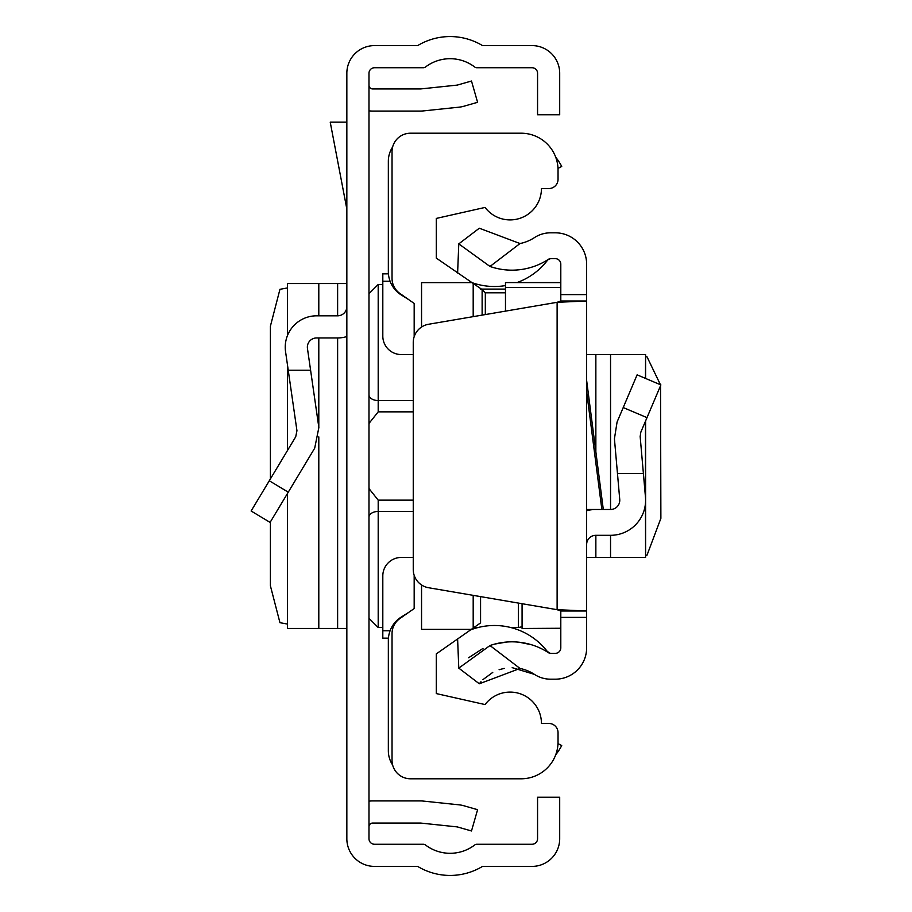 <?xml version="1.0" encoding="UTF-8"?>
<svg xmlns="http://www.w3.org/2000/svg" width="912" height="912" viewBox="0 0 912 912"><rect width="100%" height="100%" fill="white"/><g stroke="black" fill="none" stroke-linecap="round" stroke-linejoin="round"><path stroke-width="1.37" d="M346.845 838.732L346.845 73.268A27.668 27.668 0 0 1 374.513 45.6L417.662 45.6A62.711 62.711 0 0 1 482.528 45.6L532.027 45.6A27.668 27.668 0 0 1 559.694 73.268L559.694 114.764L537.567 114.764L537.567 73.268A5.529 5.529 0 0 0 532.027 67.739L476.908 67.739A3.694 3.694 0 0 1 474.673 66.986A40.584 40.584 0 0 0 425.528 66.986A3.694 3.694 0 0 1 423.293 67.739L374.513 67.739A5.529 5.529 0 0 0 368.984 73.268L368.984 838.732A5.529 5.529 0 0 0 374.513 844.261L423.293 844.261A3.694 3.694 0 0 1 425.528 845.014A40.584 40.584 0 0 0 474.673 845.014A3.694 3.694 0 0 1 476.908 844.261L532.027 844.261A5.529 5.529 0 0 0 537.567 838.732L537.567 797.236L559.694 797.236L559.694 838.732A27.668 27.668 0 0 1 532.027 866.4L482.528 866.4A62.711 62.711 0 0 1 417.662 866.4L374.513 866.4A27.668 27.668 0 0 1 346.845 838.732M368.984 801.181A25.821 25.821 0 0 1 372.666 800.918L420.432 800.918A25.821 25.821 0 0 1 423.134 801.067L459.306 804.863A25.821 25.821 0 0 1 463.718 805.718L477.592 809.696L471.493 830.98L457.619 827.002A3.694 3.694 0 0 0 456.992 826.876L420.82 823.08A3.694 3.694 0 0 0 420.432 823.057L372.666 823.057A3.694 3.694 0 0 0 368.984 826.739M368.984 110.819A25.821 25.821 0 0 0 372.666 111.082L420.432 111.082A25.821 25.821 0 0 0 423.134 110.933L459.306 107.137A25.821 25.821 0 0 0 463.718 106.282L477.592 102.304L471.493 81.02L457.619 84.998A3.694 3.694 0 0 1 456.992 85.124L420.82 88.92A3.694 3.694 0 0 1 420.432 88.943L372.666 88.943A3.694 3.694 0 0 1 368.984 85.261M251.119 511.005L270.1 522.405L251.119 511.005L295.727 436.768L296.947 430.703L285.559 351.644A31.361 31.361 0 0 1 316.589 315.814L337.622 315.814A9.223 9.223 0 0 0 346.845 306.592M288.238 370.226L310.593 370.226L318.858 427.546L314.697 448.168L270.1 522.405M346.845 336.562A31.361 31.361 0 0 1 337.622 337.953L316.589 337.953A9.223 9.223 0 0 0 307.458 348.487L310.593 370.226M287.542 335.377L287.44 283.541L346.845 283.541M287.542 493.369L287.44 628.459L346.845 628.459M287.44 287.941L279.95 289.309L270.408 326.154L270.408 478.914M270.408 521.892L270.408 585.846L279.95 622.691L287.44 624.059M346.845 122.151L330.224 122.151L346.845 209.087M413.25 411.859L378.195 411.859L369.075 423.316L368.984 424.627L369.075 423.316M369.075 488.684L368.984 487.361L369.075 488.684L378.195 500.141L413.25 500.141M368.984 502.546L368.984 489.014M368.984 422.986L368.984 409.454M392.627 764.997A25.821 25.821 0 0 1 388.341 750.747L388.341 640.452A27.668 27.668 0 0 1 401.326 617.002L408.667 612.408M408.667 299.592L401.326 294.998A27.668 27.668 0 0 1 388.341 271.548L388.341 161.253A25.821 25.821 0 0 1 392.627 147.003M557.996 743.599L561.724 745.583A62.711 62.711 0 0 1 555.693 754.828M555.693 157.172A62.711 62.711 0 0 1 561.724 166.417L557.996 168.401M414.173 575.312L414.173 608.555L399.901 618.541A18.445 18.445 0 0 0 392.035 633.646L392.035 760.346A18.445 18.445 0 0 0 410.48 778.791L521.151 778.791A36.89 36.89 0 0 0 558.041 741.901L558.041 732.678A9.223 9.223 0 0 0 548.819 723.455L541.443 723.455A31.361 31.361 0 0 0 485.047 704.566L436.301 693.576L436.301 653.893L480.567 622.896L480.567 596.619M413.25 354.551L401.257 354.551A18.445 18.445 0 0 1 382.812 336.106L382.812 273.851L388.444 273.851M482.129 315.119L482.129 289.594L436.301 258.107L436.301 218.424L485.047 207.434A31.361 31.361 0 0 0 541.443 188.545L548.819 188.545A9.223 9.223 0 0 0 558.041 179.322L558.041 170.099A36.89 36.89 0 0 0 521.151 133.209L410.48 133.209A18.445 18.445 0 0 0 392.035 151.654L392.035 278.354A18.445 18.445 0 0 0 399.901 293.459L414.173 303.445L414.173 336.688M421.549 327.043L421.549 282.617L471.31 282.617M421.549 584.957L421.549 629.383L471.31 629.383M473.191 628.06L473.191 595.354M473.191 316.646L473.191 283.94M480.567 289.104L505.476 289.104M388.444 638.149L382.812 638.149L382.812 575.894A18.445 18.445 0 0 1 401.257 557.449L413.25 557.449M482.129 289.594L485.321 292.798L485.321 314.572M586.633 380.407L603.299 509.489L586.633 509.489M489.995 266.464L458.782 243.88L479.313 228.217L520.022 243.538L489.995 266.464A66.861 66.861 0 0 0 548.557 259.247A3.694 3.694 0 0 1 550.574 258.643L555.271 258.643A5.529 5.529 0 0 1 560.8 264.172L560.8 301.006L586.633 301.006L586.633 610.994L560.8 610.994L560.8 617.39L586.633 617.39L586.633 647.828A31.361 31.361 0 0 1 555.271 679.189L550.574 679.189A29.515 29.515 0 0 1 534.409 674.367A41.04 41.04 0 0 0 520.022 668.462L479.313 683.783L458.782 668.12L489.995 645.536L520.022 668.462M586.633 617.39L586.633 610.994L557.118 609.695L428.583 587.738A18.445 18.445 0 0 1 413.25 569.555L413.25 342.445A18.445 18.445 0 0 1 428.583 324.262L557.118 302.305L586.633 301.006L586.633 264.172A31.361 31.361 0 0 0 555.271 232.811L550.574 232.811A29.515 29.515 0 0 0 534.409 237.633A41.04 41.04 0 0 1 520.022 243.538M560.8 617.39L560.8 647.828A5.529 5.529 0 0 1 555.271 653.357L550.574 653.357A3.694 3.694 0 0 1 548.557 652.753A66.861 66.861 0 0 0 489.995 645.536M468.643 657.746L482.995 648.421M494.794 644.066L506.593 642.048M519.179 642.23L531.217 644.681M479.313 683.783L480.977 681.743M482.961 679.622L492.754 672.406M499.092 669.716L504.188 668.393M512.191 667.652L534.409 674.367M547.633 651.909A3.694 3.694 0 0 0 548.557 652.753A3.694 3.694 0 0 1 547.633 651.909A66.861 66.861 0 0 0 547.268 651.419L550.335 653.357M560.8 610.994L557.118 609.695L557.118 302.305L560.8 301.006M548.557 259.247L547.633 260.091A66.861 66.861 0 0 1 517.013 282.572M505.476 285.581A66.861 66.861 0 0 1 470.592 282.116M458.782 243.88L457.607 273.03M470.592 629.884A66.861 66.861 0 0 1 547.268 651.419M458.782 668.12L457.607 638.97M643.393 473.522L617.47 473.522L614.426 438.763L617.082 422.017L637.112 374.843L660.881 384.932L640.851 432.106L640.156 436.517L645.468 497.211A35.044 35.044 0 0 1 610.55 535.31L595.855 535.31A9.223 9.223 0 0 0 586.633 544.532M603.299 509.489L610.55 509.489A9.223 9.223 0 0 0 619.738 499.468L617.47 473.522M586.633 510.72A35.044 35.044 0 0 1 595.855 509.489M645.468 503.321L645.593 557.449L586.633 557.449M645.468 378.389L645.593 354.551L586.633 354.551M645.593 555.34L646.996 555.214L660.881 518.347L660.539 385.73M660.448 384.75L646.996 356.786L645.593 356.66M522.074 603.71L522.074 628.482L560.8 628.265M505.476 311.129L505.476 282.572L560.8 282.629M269.291 480.772L288.26 492.172M337.622 283.541L337.622 315.814M337.622 337.953L337.622 628.459M318.801 283.541L318.801 315.814M318.801 337.953L318.801 427.147M318.801 436.871L318.801 628.459M287.542 365.404L287.542 450.391M522.074 626.772L518.381 627.536L518.381 603.071M368.984 293.687L378.195 284.464L378.195 400.539L413.25 400.539M368.984 394.885A9.223 5.654 0 0 0 378.195 400.539L378.195 411.859M413.25 511.461L378.195 511.461L378.195 627.536L368.984 618.313M378.195 500.141L378.195 511.461A9.223 5.654 180 0 0 368.984 517.115M390.097 281.238L382.812 281.238M505.476 292.798L485.321 292.798M390.097 630.762L382.812 630.762M601.863 509.489L586.633 391.567M560.8 294.61L586.633 294.61M646.996 417.639L623.227 407.55M595.855 557.449L595.855 535.31M595.855 451.816L595.855 354.551M610.55 557.449L610.55 535.31M610.55 509.489L610.55 354.551M645.468 497.211L645.468 421.241M505.476 287.497L560.8 287.497M287.44 283.541L287.44 335.616M287.44 364.732L287.44 450.562M287.44 493.529L287.44 628.459M518.381 627.536L510.8 627.536M478.013 627.536L473.944 627.536M382.812 627.536L378.195 627.536M378.195 284.464L382.812 284.464M473.944 284.464L478.013 284.464M548.192 259.578L550.574 258.643M547.268 260.57L548.101 259.669M645.593 557.449L645.593 420.922M645.593 378.446L645.593 354.551M505.476 282.572L560.8 282.572M522.074 628.482L560.8 628.482"/></g></svg>
